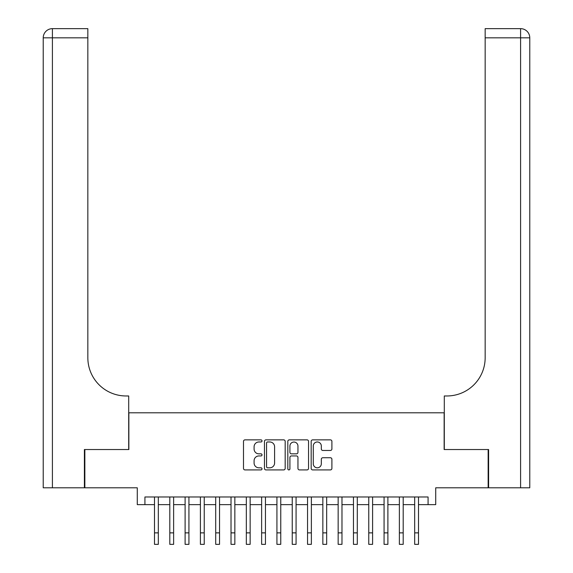 <?xml version="1.0" encoding="UTF-8"?>
<svg xmlns="http://www.w3.org/2000/svg" width="573" height="573" viewBox="0 0 573 573"><rect width="100%" height="100%" fill="white"/><g stroke="black" fill="none" stroke-linecap="round" stroke-linejoin="round"><path stroke-width="0.86" d="M262.011 440.924A1.053 1.053 0 0 0 260.959 439.871L245 439.871A1.504 1.504 0 0 0 243.496 441.375L243.496 468.413A1.504 1.504 0 0 0 245 469.917L260.959 469.917A1.053 1.053 0 0 0 262.011 468.864A1.053 1.053 0 0 0 260.959 467.812L258.896 467.812A4.806 4.806 0 0 1 254.09 463.005L254.09 460.749A4.806 4.806 0 0 1 258.896 455.943L260.959 455.943A1.053 1.053 0 0 0 262.011 454.89A1.053 1.053 0 0 0 260.959 453.837L258.896 453.837A4.806 4.806 0 0 1 254.09 449.031L254.09 446.782A4.806 4.806 0 0 1 258.896 441.976L260.959 441.976A1.053 1.053 0 0 0 262.011 440.924M330.406 450.464A1.504 1.504 0 0 0 331.903 448.96L331.903 441.375A1.504 1.504 0 0 0 330.406 439.871L312.679 439.871A1.504 1.504 0 0 0 311.175 441.375L311.175 468.413A1.504 1.504 0 0 0 312.679 469.917L330.406 469.917A1.504 1.504 0 0 0 331.903 468.413L331.903 459.252A1.504 1.504 0 0 0 330.406 457.748L322.821 457.748A1.504 1.504 0 0 0 321.317 459.252L321.317 463.793A4.018 4.018 0 0 1 317.299 467.812A4.018 4.018 0 0 1 313.281 463.793L313.281 445.995A4.018 4.018 0 0 1 317.299 441.976A4.018 4.018 0 0 1 321.317 445.995L321.317 448.96A1.504 1.504 0 0 0 322.821 450.464L330.406 450.464M144.926 504.634L144.926 496.984L428.074 496.984L428.074 504.634L435.724 504.634L435.724 487.795L488.146 487.795L488.146 449.533L444.139 449.533L444.139 412.804L128.861 412.804L128.861 449.533L84.854 449.533L84.854 487.795L137.276 487.795L137.276 504.634L154.495 504.634M285.182 441.375A1.504 1.504 0 0 0 283.685 439.871L265.958 439.871A1.504 1.504 0 0 0 264.454 441.375L264.454 468.413A1.504 1.504 0 0 0 265.958 469.917L283.685 469.917A1.504 1.504 0 0 0 285.182 468.413L285.182 441.375M289.315 439.871L307.042 439.871A1.504 1.504 0 0 1 308.546 441.375L308.546 468.413A1.504 1.504 0 0 1 307.042 469.917L299.457 469.917A1.504 1.504 0 0 1 297.953 468.413L297.953 457.447A1.504 1.504 0 0 0 296.456 455.943L291.421 455.943A1.504 1.504 0 0 0 289.917 457.447L289.917 468.864A1.053 1.053 0 0 1 288.864 469.917A1.053 1.053 0 0 1 287.818 468.864L287.818 441.375A1.504 1.504 0 0 1 289.315 439.871M158.32 504.634L169.801 504.634M173.626 504.634L185.108 504.634M188.932 504.634L200.407 504.634M204.239 504.634L215.713 504.634M219.538 504.634L231.019 504.634M234.844 504.634L246.326 504.634M250.15 504.634L261.632 504.634M265.457 504.634L276.931 504.634M280.763 504.634L292.237 504.634M296.069 504.634L307.543 504.634M311.368 504.634L322.85 504.634M326.674 504.634L338.156 504.634M341.981 504.634L353.462 504.634M357.287 504.634L368.761 504.634M372.593 504.634L384.068 504.634M387.892 504.634L399.374 504.634M403.199 504.634L414.68 504.634M418.505 504.634L428.074 504.634M267.605 441.976A1.053 1.053 0 0 0 266.56 443.022L266.56 466.759A1.053 1.053 0 0 0 267.605 467.812L269.79 467.812A4.806 4.806 0 0 0 274.596 463.005L274.596 446.782A4.806 4.806 0 0 0 269.79 441.976L267.605 441.976M297.953 446.066A4.018 4.018 0 0 0 293.935 442.048A4.018 4.018 0 0 0 289.917 446.066L289.917 452.341A1.504 1.504 0 0 0 291.421 453.837L296.456 453.837A1.504 1.504 0 0 0 297.953 452.341L297.953 446.066M154.495 532.869L158.32 532.869L158.32 544.35L154.495 544.35L154.495 496.984M158.32 532.869L158.32 496.984M84.396 449.533L128.703 449.533L128.703 395.972L126.103 395.972A38.262 38.262 0 0 1 87.841 357.71L87.841 37.832L52.408 37.832L52.408 487.795L84.396 487.795L84.396 449.533M52.408 487.795L43.226 487.795L43.226 37.832A9.182 9.182 0 0 1 52.408 28.65L87.841 28.65L87.841 37.832M126.103 395.972A38.262 38.262 0 0 1 87.841 357.71M52.408 28.65A9.182 9.182 0 0 0 43.226 37.832L52.408 37.832L52.408 28.65M529.774 487.795L529.774 37.832L529.774 487.795L488.604 487.795L488.604 449.533L444.297 449.533L444.297 395.972L446.897 395.972A38.262 38.262 0 0 0 485.159 357.71L485.159 28.65L520.592 28.65A9.182 9.182 0 0 1 529.774 37.832L529.774 395.972M446.897 395.972A38.262 38.262 0 0 0 485.159 357.71M520.592 487.795L520.592 28.65A9.182 9.182 0 0 1 529.774 37.832L485.159 37.832M169.801 544.35L173.626 544.35L169.801 544.35L169.801 496.984M173.626 544.35L173.626 496.984M185.108 544.35L188.932 544.35L185.108 544.35L185.108 496.984M188.932 544.35L188.932 496.984M200.407 544.35L204.239 544.35L200.407 544.35L200.407 496.984M204.239 544.35L204.239 496.984M215.713 544.35L219.538 544.35L215.713 544.35L215.713 496.984M219.538 544.35L219.538 496.984M231.019 544.35L234.844 544.35L231.019 544.35L231.019 496.984M234.844 544.35L234.844 496.984M246.326 544.35L250.15 544.35L246.326 544.35L246.326 496.984M250.15 544.35L250.15 496.984M261.632 544.35L265.457 544.35L261.632 544.35L261.632 496.984M265.457 544.35L265.457 496.984M276.931 544.35L280.763 544.35L276.931 544.35L276.931 496.984M280.763 544.35L280.763 496.984M292.237 544.35L296.069 544.35L292.237 544.35L292.237 496.984M296.069 544.35L296.069 496.984M307.543 544.35L311.368 544.35L307.543 544.35L307.543 496.984M311.368 544.35L311.368 496.984M322.85 544.35L326.674 544.35L322.85 544.35L322.85 496.984M326.674 544.35L326.674 496.984M338.156 544.35L341.981 544.35L338.156 544.35L338.156 496.984M341.981 544.35L341.981 496.984M353.462 544.35L357.287 544.35L353.462 544.35L353.462 496.984M357.287 544.35L357.287 496.984M368.761 544.35L372.593 544.35L368.761 544.35L368.761 496.984M372.593 544.35L372.593 496.984M384.068 544.35L387.892 544.35L384.068 544.35L384.068 496.984M387.892 544.35L387.892 496.984M399.374 544.35L403.199 544.35L399.374 544.35L399.374 496.984M403.199 544.35L403.199 496.984M414.68 544.35L418.505 544.35L414.68 544.35L414.68 496.984M418.505 544.35L418.505 496.984M169.801 532.869L173.626 532.869M185.108 532.869L188.932 532.869M200.407 532.869L204.239 532.869M215.713 532.869L219.538 532.869M231.019 532.869L234.844 532.869M246.326 532.869L250.15 532.869M261.632 532.869L265.457 532.869M276.931 532.869L280.763 532.869M292.237 532.869L296.069 532.869M307.543 532.869L311.368 532.869M322.85 532.869L326.674 532.869M338.156 532.869L341.981 532.869M353.462 532.869L357.287 532.869M368.761 532.869L372.593 532.869M384.068 532.869L387.892 532.869M399.374 532.869L403.199 532.869M414.68 532.869L418.505 532.869"/></g></svg>
